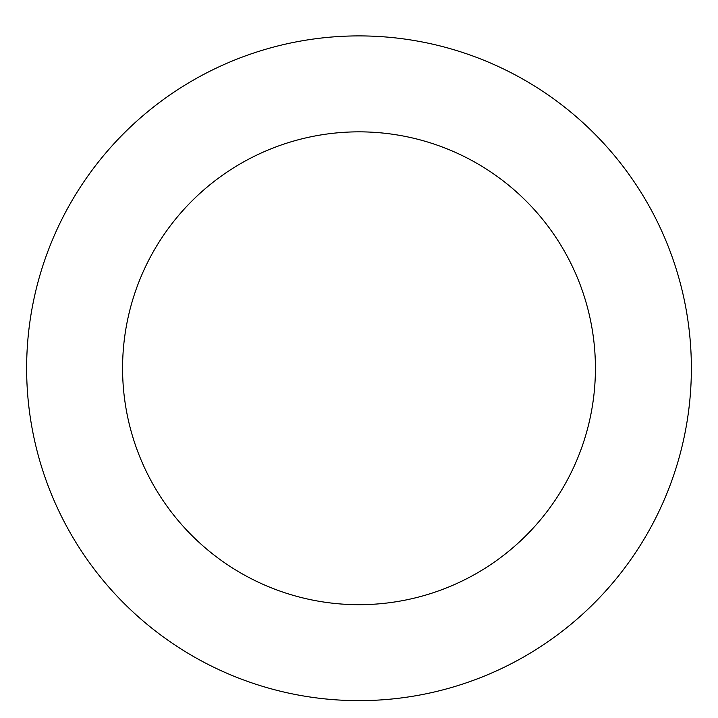 <?xml version="1.0" encoding="UTF-8"?>
<svg xmlns="http://www.w3.org/2000/svg" width="718" height="718" viewBox="0 0 718 718"><rect width="100%" height="100%" fill="white"/><g stroke="black" fill="none" stroke-linecap="round" stroke-linejoin="round"><path stroke-width="1.08" d="M658.298 223.738A332.371 332.371 0 0 0 84.185 181.331A332.371 332.371 0 0 0 334.516 699.736A332.371 332.371 0 0 0 658.298 223.738M571.896 265.463A236.419 236.419 0 0 0 163.516 235.298A236.419 236.419 0 0 0 341.58 604.044A236.419 236.419 0 0 0 571.896 265.463"/></g></svg>
